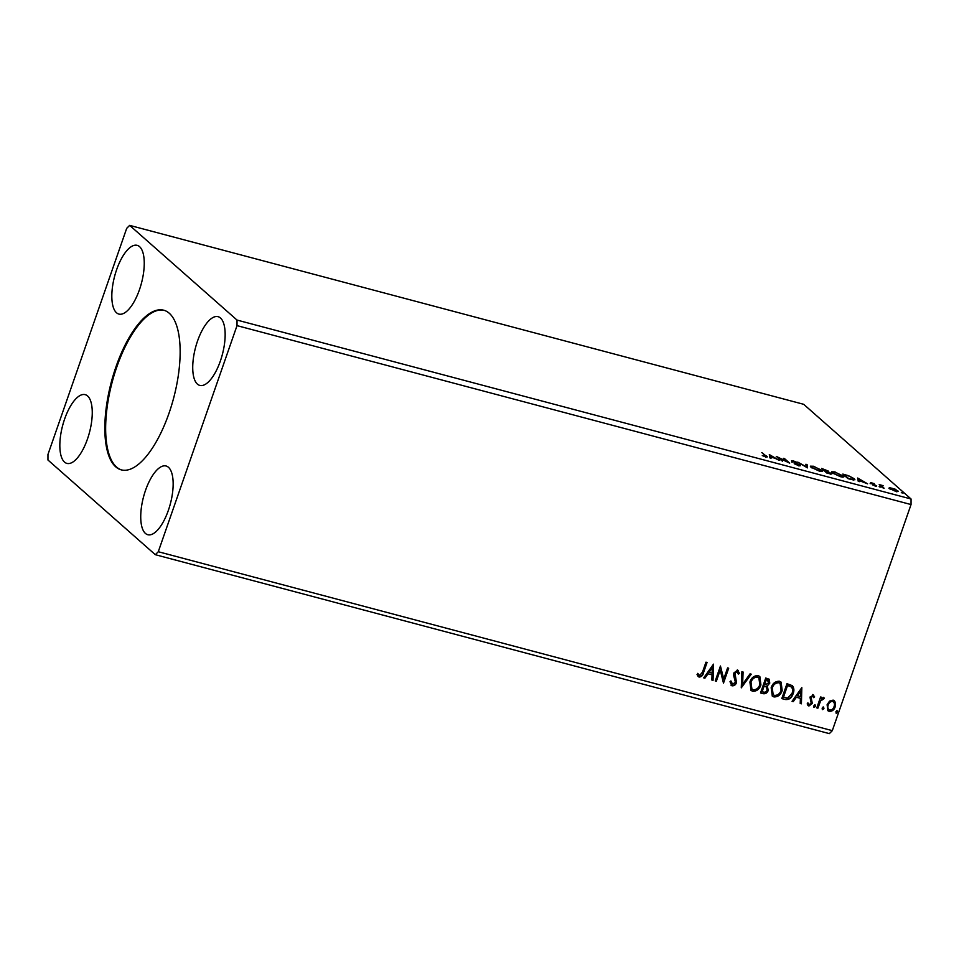 <?xml version="1.0" encoding="UTF-8"?>
<svg xmlns="http://www.w3.org/2000/svg" width="959" height="959" viewBox="0 0 959 959"><rect width="100%" height="100%" fill="white"/><g stroke="black" fill="none" stroke-linecap="round" stroke-linejoin="round"><path stroke-width="1.44" d="M116.015 366.686A82.594 32.174 -75.1 0 0 121.302 469.874A82.594 32.174 -75.1 0 0 168.964 413.377A82.594 32.174 -75.1 0 0 163.689 310.201A82.594 32.174 -75.1 0 0 116.015 366.686M164.097 310.32A82.594 32.174 -75.1 0 0 116.83 366.901A82.594 32.174 -75.1 0 0 121.709 469.97M116.638 269.659A35.567 13.858 -75.1 0 0 118.916 314.084A35.567 13.858 -75.1 0 0 139.439 289.762A35.567 13.858 -75.1 0 0 137.161 245.336A35.567 13.858 -75.1 0 0 116.638 269.659M87.449 439.078A35.567 13.858 104.9 0 1 66.914 463.401A35.567 13.858 104.9 0 1 64.649 418.975A35.567 13.858 104.9 0 1 85.171 394.652A35.567 13.858 104.9 0 1 87.449 439.078M145.54 490.313A35.567 13.858 -75.1 0 0 147.818 534.726A35.567 13.858 -75.1 0 0 168.34 510.416A35.567 13.858 -75.1 0 0 166.063 465.99A35.567 13.858 -75.1 0 0 145.54 490.313M220.342 361.099A35.567 13.858 104.9 0 1 199.82 385.422A35.567 13.858 104.9 0 1 197.542 340.996A35.567 13.858 104.9 0 1 218.065 316.674A35.567 13.858 104.9 0 1 220.342 361.099M155.322 554.698L829.343 733.623L832.304 730.65L911.038 504.554L911.05 498.992L803.678 404.302L129.657 225.377L126.696 228.35L47.962 454.446L47.95 460.008L155.322 554.698L158.283 551.725L237.017 325.628L911.038 504.554M769.322 454.566L779.235 460.368L774.92 458.21L770.904 457.143L771.084 458.21L769.897 457.887L769.322 454.566M791.846 461.207L793.189 460.823L796.821 462.322L792.925 461.483L800.154 465.151C800.909 465.822 800.369 465.966 798.535 465.571L794.196 463.724L799.051 464.851L791.559 460.752M797.828 465.367L799.051 464.851M793.704 461.279L792.793 461.842M821.348 470.725L821.935 470.126C823.481 471.432 822.558 471.744 819.166 471.049L810.966 467.225L810.331 466.17L813.664 466.254L822.582 471.133M842.601 476.371L843.201 475.76C844.747 477.079 843.812 477.39 840.432 476.695L832.232 472.871L831.585 471.816L834.929 471.9L843.848 476.779M857.682 478.026L867.595 483.827L859.264 480.603L859.444 481.658L858.245 481.346L857.682 478.026M879.139 486.669L880.973 487.16L879.499 486.908M901.316 492.554L903.15 493.046L901.676 492.794M237.017 325.628L237.029 320.066L129.657 225.377M237.029 320.066L911.05 498.992M896.809 491.104L897.612 490.648C898.703 491.595 898.008 491.799 895.526 491.284L889.544 488.503L889.281 487.616L895.203 489.186L898.056 491.356M882.987 487.915L879.223 484.595L883.143 485.674L881.705 485.997L884.09 488.203L882.987 487.915M882.448 485.698L881.489 486.597M876.286 486.081L872.462 484.846L875.387 485.278L870.436 482.833L874.2 483.552L871.515 483.108L876.718 485.949M872.067 482.94L871.395 483.444M874.56 485.698L875.387 485.278M870.436 482.833L871.539 482.521L871.251 483.372L870.137 483.684M851.304 479.5L847.972 478.625L842.829 474.082L848.583 475.724L854.265 478.745L854.937 479.788L851.304 479.5M831.237 474.046L831.489 473.338C832.316 474.082 831.681 474.214 829.571 473.734L826.718 472.979L821.563 468.436L828.156 470.977L827.917 471.576L831.813 473.866M828.156 470.977L827.917 471.576L828.156 470.977M807.466 467.872L797.732 462.106L806.315 466.793L805.884 464.276L807.082 464.588L807.466 467.872M782.544 461.243L776.287 456.412L787.279 461.699L783.443 458.318L784.534 458.606L789.689 463.149L778.708 457.875L782.544 461.243M765.869 456.592L766.385 455.933C767.763 456.868 767.488 457.167 765.582 456.832L762.285 455.585L765.042 456.352L765.234 455.597L761.806 452.576L767.236 456.928M764.934 456.64L765.234 455.597M829.535 701.125L833.131 700.106L834.39 700.765L835.469 702.683L835.181 706.855C834.138 709.948 832.136 711.47 829.199 711.398L827.929 710.739L827.114 704.709L829.535 701.125M816.792 707.898L820.592 696.989L821.695 697.277L821.132 698.883L823.673 697.589L824.38 698.188L823.457 699.207L820.652 700.825L817.895 708.186L816.792 707.898M823.673 697.589L824.38 698.188L822.738 698.631L823.457 699.207M813.04 694.772L814.623 696.881L813.652 697.649L812.645 696.126L811.074 697.313L812.333 703.474L808.905 706.016L807.166 703.93L808.149 703.091L809.252 704.637L811.206 703.235L809.947 697.073L813.664 695.107M812.848 696.21L811.074 697.313M810.775 697.061L812.033 703.211L808.905 706.016L808.029 705.536M808.653 704.254L809.252 704.637M785.109 699.483L781.789 698.608L786.979 683.671L792.362 685.685C794.1 687.987 794.352 690.648 793.117 693.657C791.786 698.008 789.113 699.95 785.109 699.483L781.849 698.44M760.523 692.961L765.726 678.025L769.286 679.296L769.753 683.132L767.308 685.961L768.231 690.372C767.356 692.842 765.738 693.944 763.376 693.717L760.523 692.961M741.271 687.843L741.894 671.696L743.093 672.019L742.626 684.27L750.046 673.865L751.245 674.177L741.271 687.843M716.349 681.226L715.246 680.938L720.449 666.002L723.721 679.044L727.593 667.908L728.696 668.195L723.494 683.132L720.221 670.125L716.349 681.226L715.306 680.77M706.711 662.357L703.259 672.283C702.755 675.112 701.281 676.622 698.823 676.814L697.013 674.633L697.972 673.638L699.638 675.544L702.503 672.091L705.968 662.166L707.071 662.453L703.558 672.535C703.055 675.364 701.568 676.874 699.123 677.078L698.164 676.563M697.684 673.374L699.638 675.544M158.283 551.725L832.304 730.65M713.484 664.155L713.052 680.351L711.854 680.039L712.046 674.86L708.03 673.793L704.901 678.193L703.702 677.869L713.484 664.155M737.399 671.815L736.776 671.42L734.678 672.918L736.212 682.329C735.409 684.558 733.935 685.637 731.777 685.565L730.003 681.705L731.154 681.19L732.532 684.27L735.409 682.269L733.623 675.376L733.851 672.954L737.615 670.149L739.497 673.41L738.322 674.093L737.063 671.672L734.966 673.182L736.5 682.58C735.697 684.822 734.222 685.901 732.077 685.829L731.13 685.325M731.873 683.851L732.532 684.27M737.615 670.149L738.394 670.557M749.902 682.053C751.305 677.773 754.038 675.615 758.089 675.58L759.84 676.515L760.931 684.906C759.504 689.185 756.771 691.319 752.707 691.295L751.029 690.42L749.902 682.053M771.168 687.699C772.57 683.419 775.292 681.262 779.355 681.226L781.106 682.149L782.184 690.552C780.77 694.831 778.037 696.965 773.973 696.941L772.295 696.066L771.168 687.699M801.832 687.615L801.4 703.81L800.202 703.486L800.393 698.32L796.378 697.253L793.249 701.64L792.05 701.329L801.832 687.615M815.03 704.913L815.51 706.399L814.167 707.406L813.676 705.92L815.318 705.069M814.73 704.661L815.222 706.148L813.879 707.263M823.457 707.155L823.949 708.641L822.594 709.648L822.115 708.162L823.745 707.31M823.17 706.891L823.649 708.389L822.319 709.492M837.207 710.811L837.686 712.297L836.344 713.292L835.864 711.806L837.495 710.955M836.919 710.547L837.399 712.034L836.068 713.148M698.823 676.814L698.02 676.419M698.703 674.872L699.351 675.28L698.703 674.872M713.352 664.335L713.052 680.351M712.753 680.099L711.854 679.859M708.03 673.793L712.046 674.86M707.742 673.53L704.901 678.193M704.601 677.929L703.81 677.725M712.321 667.788L708.737 672.127L712.117 673.206L712.321 667.788L709.037 672.391M720.437 666.037L723.721 679.044M728.349 668.099L723.494 683.132M716.049 680.974L720.221 670.125M731.777 685.565L730.998 685.194M730.866 680.926L732.232 684.007M737.327 669.885L739.497 673.41M739.197 673.146L738.262 673.697M742.793 671.935L742.626 684.27M750.837 674.081L741.295 687.459M759.696 676.383L760.931 684.906M760.631 684.642C759.216 688.922 756.471 691.055 752.419 691.043L752.707 691.295M752.419 691.043L750.885 690.288M758.701 677.665L757.31 676.862C754.038 676.898 751.832 678.636 750.705 682.077L751.76 688.946M759.828 684.606L758.845 677.785L757.598 677.126C754.325 677.162 752.132 678.9 751.005 682.34L751.916 689.077L753.199 689.761C756.483 689.785 758.701 688.071 759.828 684.606M769.13 679.164L769.753 683.132M769.454 682.88L767.308 685.961M767.008 685.697L768.231 690.372M767.931 690.108C767.068 692.578 765.45 693.693 763.088 693.453L763.376 693.717M763.088 693.453L760.583 692.794M766.445 687.04L763.796 685.913L761.866 691.463L763.412 692.05C765.15 692.542 766.385 691.883 767.128 690.084L766.337 686.956L764.083 686.164L762.153 691.715M768.195 680.482L765.989 679.595L764.323 684.378L765.186 684.786L768.639 682.868L767.428 680.147L766.289 679.847L764.623 684.63M767.14 679.895L768.063 680.351M780.95 682.029L782.184 690.552M781.897 690.288C780.482 694.568 777.737 696.702 773.673 696.69L773.973 696.941M773.673 696.69L772.151 695.934M779.967 683.311L778.576 682.508C775.304 682.544 773.098 684.282 771.971 687.723L773.026 694.592M781.094 690.252L780.111 683.431L778.864 682.772C775.591 682.808 773.398 684.546 772.271 687.987L773.17 694.724L774.464 695.407C777.749 695.431 779.955 693.717 781.094 690.252M792.074 685.433C793.8 687.723 794.052 690.384 792.829 693.405L793.117 693.657M792.829 693.405C791.487 697.756 788.813 699.698 784.81 699.219M791.295 686.944L787.255 685.229L783.119 697.097L787.675 698.08L792.014 693.369C793.033 690.888 792.793 688.754 791.295 686.944L787.555 685.493L783.419 697.361M801.712 687.783L801.4 703.81M801.101 703.546L800.214 703.307M796.378 697.253L800.393 698.32M796.09 696.989L793.249 701.64M792.949 701.389L792.158 701.173M800.669 691.235L797.097 695.587L800.465 696.654L800.669 691.235L797.385 695.838M812.741 694.508L814.623 696.881M814.323 696.63L813.544 697.253M808.617 705.752L807.886 705.404M807.85 702.827L808.964 704.385M821.348 697.181L821.132 698.883M823.385 697.337L824.081 697.924M823.158 698.955L820.652 700.825M820.353 700.561L817.895 708.186M817.595 707.934L816.852 707.73M834.234 700.645L835.469 702.683M835.169 702.432L835.181 706.855M834.893 706.591C833.839 709.696 831.849 711.206 828.9 711.134L829.199 711.398M828.9 711.134L827.785 710.607M833.335 701.76L832.364 701.185C830.158 701.233 828.684 702.42 827.917 704.745C827.066 707.047 827.545 708.725 829.367 709.792M827.917 704.745L828.216 705.009C827.353 707.31 827.845 708.989 829.655 710.056L828.636 709.456M829.655 710.056C831.849 710.056 833.323 708.893 834.078 706.567C834.929 704.266 834.462 702.551 832.664 701.437C830.458 701.485 828.972 702.683 828.216 705.009M833.203 701.628L832.364 701.185M888.981 488.467L891.331 488.706M896.521 490.361L892.086 488.251C890.288 487.903 889.808 488.083 890.647 488.802L895.059 490.876C896.881 491.248 897.36 491.068 896.521 490.361L896.569 491.775M890.515 489.198L890.288 488.227L890 489.09M880.578 486.225L881.872 486.189M875.231 485.793L876.166 486.405M857.861 479.104L858.82 479.668M858.976 481.538L859.264 480.603M862.177 481.37L859.012 479.14L859.06 481.154M858.904 481.106L859.204 480.255L862.273 481.07M859.012 479.14L859.204 480.255M852.419 479.788L853.162 478.445L848.583 475.724M853.678 479.356L854.265 478.745M844.28 475.352L848.547 478.445L852.539 479.428L853.162 478.445M848.487 476L844.459 474.837M831.765 472.379L832.772 472.379M842.098 475.472L835.505 472.379C832.808 471.84 832.076 472.104 833.323 473.159L839.868 476.227C842.613 476.791 843.357 476.539 842.098 475.472L842.326 477.162M833.179 473.578L832.796 472.319L832.508 473.171M827.161 471.337L827.917 471.576M824.332 469.49L823.194 469.191L824.848 470.653L827.066 470.689L824.332 469.49M826.97 471.864L827.066 470.689M825.136 471.576L825.411 470.797M825.927 471.265L827.281 472.799L830.386 473.051L825.927 471.265M830.29 474.226L830.386 473.051M810.499 466.733L811.518 466.745M820.832 469.826L814.239 466.733C811.542 466.194 810.811 466.458 812.057 467.512L818.602 470.581C821.348 471.145 822.091 470.893 820.832 469.826L821.072 471.516M811.913 467.932L811.542 466.673L811.242 467.524M806.051 465.247L807.082 464.588M806.783 465.451L807.166 467.692M791.547 462.058L792.901 461.675M769.514 455.645L770.473 456.22M770.628 458.09L770.904 457.143M773.817 457.923L770.652 455.681L770.712 457.695M770.556 457.659L770.844 456.808L773.925 457.623M770.652 455.681L770.844 456.808M881.633 485.722L881.333 486.573M871.407 482.928L871.108 483.78M875.519 485.482L875.219 486.345M853.714 479.272L853.414 480.123M799.231 465.151L798.943 466.002M792.769 461.243L792.47 462.094M765.941 456.376L765.642 457.239"/></g></svg>
